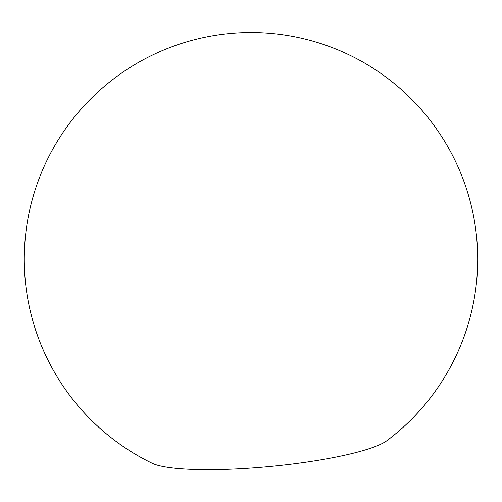 <?xml version="1.0" encoding="UTF-8"?>
<svg xmlns="http://www.w3.org/2000/svg" width="502" height="502" viewBox="0 0 502 502"><rect width="100%" height="100%" fill="white"/><g stroke="black" fill="none" stroke-linecap="round" stroke-linejoin="round"><path stroke-width="0.75" d="M191.952 469.37A121.873 19.421 174.5 0 1 152.181 463.271A226.697 226.697 0 0 1 188.024 41.453A226.697 226.697 0 0 1 386.904 440.668A121.873 19.421 174.5 0 1 191.952 469.37"/></g></svg>
